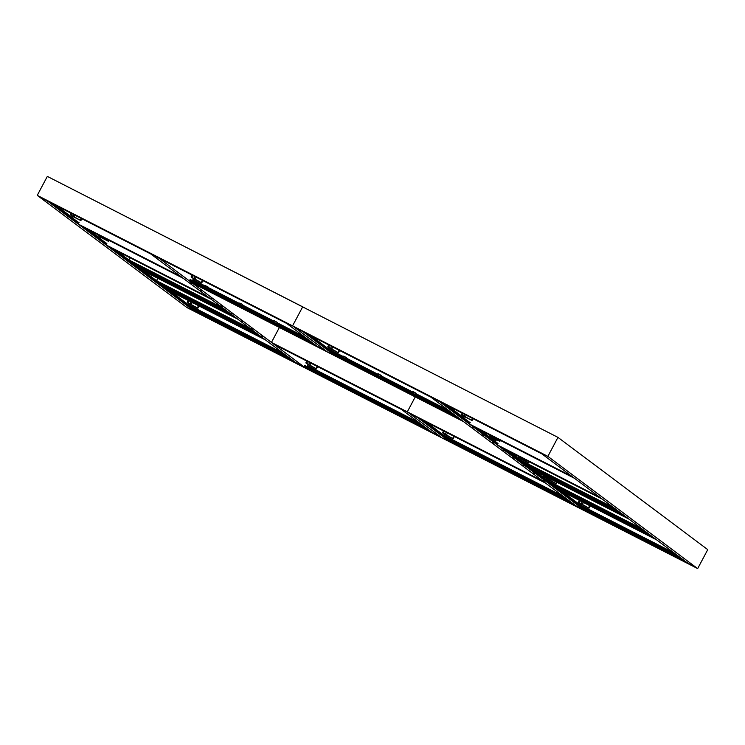 <?xml version="1.0" encoding="UTF-8"?>
<svg xmlns="http://www.w3.org/2000/svg" width="745" height="745" viewBox="0 0 745 745"><rect width="100%" height="100%" fill="white"/><g stroke="black" fill="none" stroke-linecap="round" stroke-linejoin="round"><path stroke-width="1.12" d="M313.105 343.259L189.64 280.157L189.277 280.837L316.755 345.987L327.604 352.124L316.755 345.987L286.639 323.423L48.099 201.504L192.964 310.06L193.216 308.402L288.147 356.929M193.244 308.421L192.964 310.06L431.495 431.979L401.378 409.405L407.31 411.855L418.159 417.982L448.276 440.556L686.816 562.475L541.95 453.919L303.411 332L333.527 354.564L327.604 352.124L292.562 325.863L286.639 323.423L292.562 325.863L37.25 195.367L48.099 201.504L37.25 195.367L187.032 307.62L192.964 310.06L187.032 307.62L442.344 438.107L407.31 411.855L415.244 396.917L407.31 411.855L271.45 342.411L279.384 327.474M171.536 291.928L189.007 305.245L189.63 304.062L187.228 302.256L197.835 308.253L189.63 304.062L189.09 305.087L283.072 353.121M37.25 195.367L47.335 176.397L37.25 195.367M448.527 438.898L448.276 440.556L442.344 438.107L431.495 431.979L442.344 438.107L697.665 568.603L707.75 549.633L557.968 437.38L47.335 176.397M707.75 549.633L697.665 568.603L686.816 562.475L697.665 568.603L547.873 456.359L541.95 453.919L547.873 456.359L292.562 325.863L303.411 332L292.562 325.863L302.656 306.893L292.562 325.863L302.656 306.893L292.562 325.863L327.604 352.124L191.735 282.681L189.277 280.837M288.38 351.398L286.425 350.383L288.38 351.398M323.032 369.11L321.076 368.086L323.032 369.11M357.684 386.823L355.728 385.798L357.684 386.823M392.336 404.526L390.38 403.511L392.336 404.526M271.45 342.411L273.909 344.255L401.378 409.405L407.31 411.855L415.244 396.917L407.31 411.855L442.344 438.107L448.276 440.556L448.639 439.867L572.104 502.977M203.981 288.604L205.937 289.628L203.981 288.604M238.633 306.316L240.588 307.331L238.633 306.316M273.275 324.028L275.231 325.044L273.275 324.028M307.927 341.731L309.883 342.756L307.927 341.731M189.64 280.157L190.264 279.552L309.268 340.381L190.245 279.543M193.514 278.704L201.718 282.895L191.111 276.898L193.514 278.704L192.331 280.614M191.558 283.677L190.282 282.932L191.558 283.677M201.718 291.295L200.442 290.55L201.718 291.295M211.887 298.903L210.612 298.168L211.887 298.903M222.047 306.521L220.771 305.785L222.047 306.521M262.706 336.991L261.43 336.246L262.706 336.991M252.546 329.374L251.261 328.629L252.546 329.374M242.376 321.756L241.101 321.021L242.376 321.756M232.03 314.045L230.568 313.217L232.077 313.943M304.025 366.829L295.635 362.536L150.769 253.98L159.16 258.264L304.025 366.829L304.826 365.311L305.441 365.767M308.262 364.696L316.467 368.887L305.85 362.889L308.262 364.696L306.689 366.4M197.835 308.253L199.045 305.99M187.228 302.256L188.187 300.44M157.251 281.442L156.85 280.027L157.782 278.276M160.38 285.642L162.848 287.486L265.518 339.971L263.06 338.128L160.38 285.642L160.743 284.963L259.409 335.39M161.348 284.357L255.572 332.512L161.367 284.367L160.743 284.963L139.036 268.694M129.434 260.592L129.034 259.176L129.835 257.668M132.563 264.801L135.031 266.645L237.702 319.121L235.243 317.277L132.563 264.801L132.927 264.121L231.593 314.548M227.756 311.671L133.551 263.516L132.927 264.121L112.504 248.811M183.354 278.388L180.886 276.544L78.216 224.068L80.674 225.912L183.354 278.388M77.908 221.982L79.026 222.55L78.216 224.068M78.979 222.643L78.402 222.355M72.665 216.404L70.682 214.821L80.87 220.604L72.665 216.404L72.87 218.21M211.17 299.239L208.702 297.395L106.032 244.919L108.491 246.763L211.17 299.239M105.725 242.833L106.842 243.401L106.032 244.919M106.796 243.494L106.218 243.196M100.482 237.255L98.079 235.448L108.686 241.445L100.482 237.255L100.696 239.052M306.819 361.074L305.85 362.889M317.668 366.624L316.467 368.887M80.87 220.604L81.857 218.751M70.263 214.607L70.998 213.21M108.686 241.445L109.198 240.495M98.079 235.448L98.34 234.945M192.07 275.091L191.111 276.898M202.929 280.632L201.718 282.895M304.947 307.983L53.612 179.601M308.067 339.478L309.454 340.204M208.097 287.058L204.773 285.335M208.162 287.309L207.361 288.334L204.186 286.695L204.894 285.372L208.069 287.021M207.268 288.045L207.818 287.011M205.508 287.067L206.058 286.033M242.572 304.5L239.843 303.066M242.814 305.022L242.013 306.046L238.838 304.407L239.545 303.085L242.712 304.724M241.92 305.748L242.47 304.724M240.16 304.779L240.71 303.746M277.401 322.483L274.495 320.778M277.466 322.734L276.665 323.758L273.49 322.11L274.188 320.797L277.363 322.436M276.563 323.46L277.112 322.427M274.803 322.492L275.352 321.458M547.873 456.359L557.968 437.38L547.873 456.359M426.848 422.424L444.327 435.732L444.942 434.558L453.156 438.749L442.539 432.752L444.942 434.558L444.402 435.583L563.183 496.291M333.807 352.925L333.527 354.564L461.006 419.724L463.465 421.568L327.604 352.124L333.527 354.564L333.779 352.906L333.89 353.884L457.356 416.986M312.108 336.442L329.579 349.75L330.203 348.567L338.407 352.757L327.791 346.76L330.203 348.567L329.653 349.591L343.026 356.427M446.525 412.572L448.481 413.596L446.525 412.572M411.883 394.869L413.829 395.884L411.883 394.869M377.231 377.156L379.186 378.171L377.231 377.156M342.579 359.444L344.535 360.468L342.579 359.444M530.934 475.366L528.978 474.351L530.934 475.366M496.282 457.663L494.326 456.638L496.282 457.663M461.63 439.95L459.674 438.926L461.63 439.95M426.978 422.238L425.022 421.223L426.978 422.238M418.159 417.982L407.31 411.855L543.17 481.298L545.629 483.142L418.159 417.982M543.356 480.301L544.632 481.037L543.356 480.301M533.187 472.684L534.463 473.429L533.187 472.684M523.027 465.066L524.303 465.811L523.027 465.066M512.858 457.449L514.143 458.194L512.858 457.449M472.209 426.987L473.485 427.723L472.209 426.987M482.369 434.596L483.645 435.341L482.369 434.596M492.538 442.213L493.814 442.958L492.538 442.213M503.061 450.017L504.337 450.762L503.061 450.017M584.173 508.183A0.857 0.82 126.8 0 1 584.499 509.31L584.136 509.999L575.755 505.706L430.889 397.15L439.28 401.434L584.136 509.999M579.964 505.008L580.811 503.993L578.399 502.195L589.016 508.192L580.811 503.993M574.525 478.327L572.067 476.483L469.397 424.007L471.855 425.851L574.525 478.327M469.089 421.921L470.197 422.49L469.397 424.007M470.151 422.583L469.574 422.285M463.846 416.343L461.434 414.537L472.051 420.534L463.846 416.343L464.051 418.15M602.342 499.178L599.883 497.334L497.213 444.849L499.671 446.693L602.342 499.178M496.906 442.763L498.014 443.331L497.213 444.849M497.967 443.424L497.39 443.135M491.663 437.194L489.251 435.387L499.867 441.385L491.663 437.194L491.868 438.991M548.432 481.382L548.227 479.584L556.441 483.775L546.579 478.206M551.561 485.582L554.019 487.426L656.699 539.902L654.231 538.058L551.561 485.582L551.924 484.902L530.216 468.633M552.529 484.297L646.744 532.452L552.539 484.297L551.924 484.902L650.59 535.329M520.615 460.531L520.41 458.734L528.624 462.934L518.427 457.151L520.41 458.734M523.744 464.74L526.203 466.584L628.873 519.06L626.415 517.216L523.744 464.74L524.107 464.051L503.685 448.741M618.937 511.61L524.713 463.446L524.107 464.051L622.773 514.478M472.051 420.534L473.028 418.69M461.434 414.537L462.179 413.14M328.759 344.954L327.791 346.76M339.608 350.495L338.407 352.757M499.867 441.385L500.379 440.425M489.251 435.387L489.521 434.884M589.016 508.192L590.217 505.929M578.399 502.195L579.368 500.379M443.499 430.936L442.539 432.752M454.357 436.486L453.156 438.749M304.91 308.048L556.562 436.672M518.371 456.257L518.008 456.936M529.22 461.798L528.624 462.934M546.839 478.541L548.227 479.584M546.308 476.856L545.852 477.713M557.167 482.406L556.441 483.775M346.574 357.786L343.156 356.185L342.607 357.218L345.876 359.109M343.873 356.259L346.481 357.628M343.156 356.185L343.78 356.166M344.302 356.697L343.752 357.73M346.146 357.693L345.606 358.727M346.844 358.177L346.118 359.211M447.121 409.312L446.823 410.728L449.822 412.236M448.127 410.067L447.708 410.858M449.822 411.342L449.552 411.855M450.511 411.855L450.25 412.339M415.878 393.211L412.451 391.6L412.181 393.025L415.17 394.533M413.168 391.674L415.775 393.043M413.605 392.121L413.056 393.146M415.449 393.118L414.9 394.142M416.148 393.593L415.598 394.627M381.226 375.499L377.808 373.897L377.259 374.921L380.527 376.821M378.525 373.962L381.123 375.34M378.954 374.409L378.404 375.443M380.797 375.406L380.248 376.439M381.496 375.89L380.769 376.923M543.971 476.828L546.849 478.56M546.672 478.364L543.673 476.856L542.975 477.284M544.399 477.275L543.99 478.048M546.243 478.271L545.703 479.305M546.942 478.756L546.402 479.78M513.482 453.984L516.08 455.353M516.183 455.521L513.184 454.003L512.476 454.441M513.91 454.422L513.501 455.204M515.754 455.419L515.205 456.452M516.453 455.903L515.903 456.936M483.337 431.718L483.002 432.351M485.209 432.677L484.716 433.599M485.954 433.059L485.414 434.084M493.153 438.749L495.76 440.118M495.853 440.286L492.855 438.777L492.156 439.205M493.581 439.187L493.171 439.969M495.425 440.183L494.876 441.217M496.123 440.668L495.49 441.701M56.788 205.946L72.796 217.94M89.372 230.354L100.612 238.782M117.189 251.205L129.36 260.331M143.72 271.087L157.186 281.172M52.113 203.553L78.579 223.388M84.688 227.961L106.395 244.23M166.852 289.535L193.327 309.38L291.984 359.807M307.508 365.609L418.932 422.564M304.77 365.423L424.017 426.373L304.77 365.423M304.388 366.14L427.853 429.25M304.183 336.572L277.382 322.874M273.806 321.048L242.74 305.161M239.154 303.336L208.088 287.458M204.502 285.624L192.974 279.729M188.047 302.694L189.016 300.868M189.882 304.072L191.037 301.902M191.055 304.742L192.238 302.517M197.313 307.936L198.496 305.711M197.714 308.16L198.906 305.925M187.647 302.47L188.606 300.654M157.13 280.986L250.488 328.703M129.313 260.145L222.671 307.862M317.128 366.344L315.945 368.57M310.87 363.15L309.687 365.376M309.669 362.536L308.514 364.705M307.648 361.502L306.67 363.327M307.238 361.288L306.269 363.104M317.538 366.559L316.346 368.794M71.082 215.044L71.827 213.629M72.917 216.423L73.848 214.662M74.09 217.084L75.059 215.277M80.348 220.287L81.307 218.481M80.749 220.511L81.717 218.685M70.682 214.821L71.418 213.424M98.899 235.895L99.178 235.373M100.733 237.264L101.19 236.398M101.907 237.934L102.4 237.012M108.165 241.129L108.649 240.216M108.565 241.352L109.059 240.421M98.498 235.662L98.768 235.159M202.379 280.353L201.197 282.579M196.121 277.159L194.948 279.384M194.92 276.544L193.765 278.714M192.899 275.51L191.931 277.345M192.489 275.305L191.53 277.112M202.789 280.567L201.597 282.811M580.057 504.914L674.244 553.06M448.583 438.926L568.267 500.1L448.583 438.926L425.954 421.968M679.319 556.86L584.387 508.341L679.328 556.869M558.033 489.474L584.499 509.31L683.165 559.737M307.424 334.049L333.89 353.884M422.164 420.031L448.639 439.867M346.76 358.336L377.678 374.139M381.412 376.048L412.33 391.842M416.064 393.751L446.972 409.554M333.844 352.944L453.519 414.108L333.835 352.934L311.205 335.976M497.576 444.169L475.859 427.9M469.76 423.328L443.284 403.483M580.085 504.886L562.717 491.868M548.357 481.112L546.448 479.678M543.049 477.135L536.288 472.069M520.541 460.261L515.959 456.834M512.56 454.282L508.36 451.135M491.793 438.721L485.47 433.981M482.071 431.439L480.544 430.293M463.977 417.871L447.969 405.876M548.301 480.925L641.668 528.643M520.485 460.075L613.852 507.801M462.254 414.984L463.008 413.568M464.088 416.353L465.029 414.602M465.271 417.023L466.23 415.216M471.529 420.217L472.488 418.411M471.93 420.45L472.898 418.625M461.853 414.751L462.598 413.354M339.068 350.215L337.885 352.441M332.81 347.021L331.627 349.247M331.599 346.406L330.445 348.576M329.588 345.373L328.61 347.207M329.178 345.168L328.21 346.974M339.478 350.429L338.286 352.664M490.07 435.825L490.35 435.303M491.905 437.203L492.371 436.337M493.088 437.864L493.572 436.952M499.346 441.068L499.83 440.146M499.746 441.291L500.24 440.36M489.67 435.601L489.94 435.099M579.219 502.633L580.197 500.808M581.053 504.011L582.208 501.832M582.236 504.672L583.419 502.447M588.494 507.876L589.677 505.65M588.895 508.099L590.087 505.855M578.818 502.409L579.787 500.593M453.807 436.207L452.625 438.433M447.559 433.013L446.376 435.229M446.348 432.389L445.193 434.568M444.327 431.364L443.359 433.19M443.918 431.15L442.958 432.966M454.217 436.412L453.025 438.656M528.68 461.518L528.093 462.617M522.422 458.324L521.845 459.414M521.211 457.709L520.662 458.752M519.2 456.676L518.827 457.374M518.79 456.471L518.427 457.151M529.09 461.732L528.494 462.841M556.617 482.127L555.91 483.458M550.369 478.933L549.661 480.264M549.158 478.309L548.478 479.594M547.147 477.284L546.644 478.216M546.737 477.07L546.262 477.955M557.027 482.332L556.31 483.682M55.894 205.49L78.923 222.746M88.469 229.898L106.74 243.587M116.285 250.748L133.374 263.544M142.826 270.631L161.19 284.394M170.642 291.472L193.29 308.449L288.147 356.92M133.532 263.506L227.746 311.661M584.285 508.248L561.814 491.411M552.371 484.334L533.997 470.561M524.554 463.483L507.466 450.678M497.921 443.526L479.65 429.837M470.104 422.676L447.075 405.42M524.713 463.446L618.927 511.601M413.084 391.581L412.479 391.6M378.432 373.869L377.836 373.897M543.878 476.735L543.282 476.763M513.389 453.891L512.793 453.91M493.06 438.656L492.464 438.675"/></g></svg>
